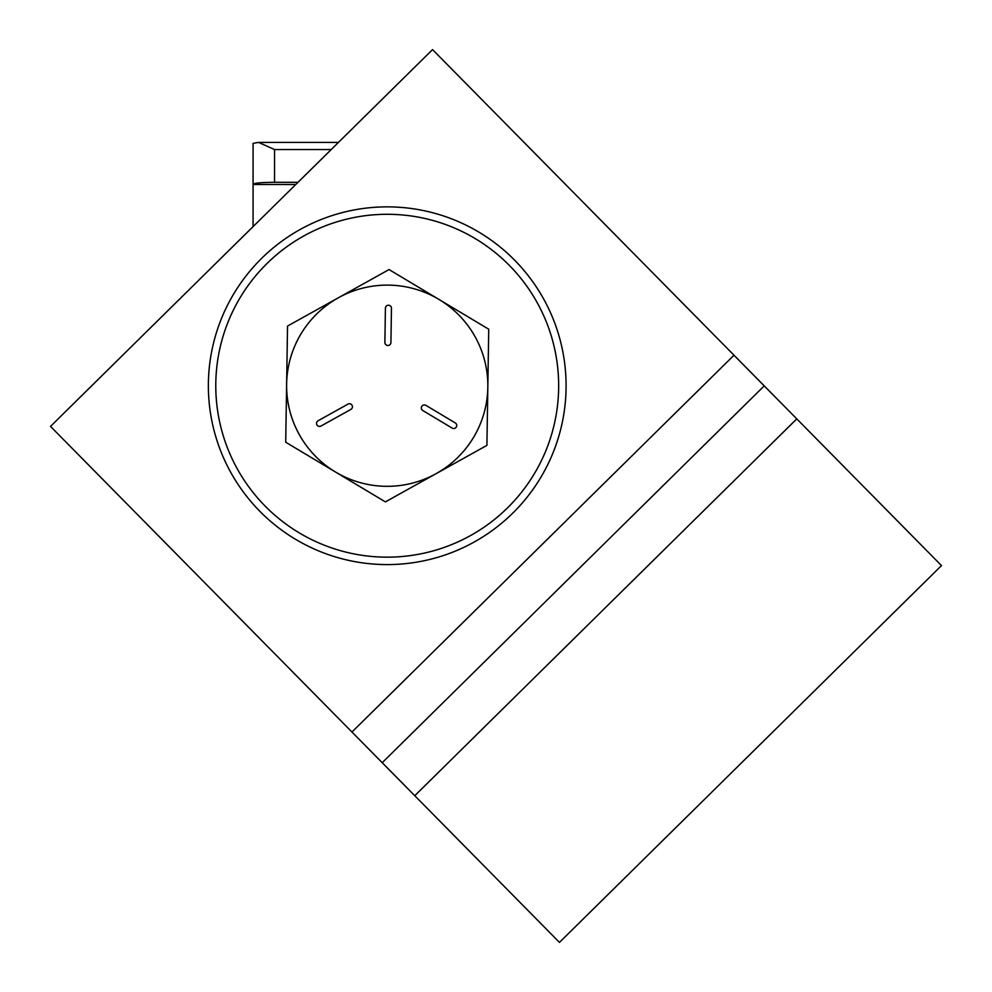 <?xml version="1.0" encoding="UTF-8"?>
<svg xmlns="http://www.w3.org/2000/svg" width="992" height="992" viewBox="0 0 992 992"><rect width="100%" height="100%" fill="white"/><g stroke="black" fill="none" stroke-linecap="round" stroke-linejoin="round"><path stroke-width="1.49" d="M331.204 149.544L274.536 149.544L258.54 142.389L253.072 143.394L253.072 184.19C254.448 183.061 261.603 182.429 274.536 182.305L297.984 182.305M258.54 142.389L338.458 142.389M253.072 226.61L253.072 184.5L295.765 184.5M253.072 149.42L253.072 184.19M351.962 732.034L50.518 426.411L432.537 49.6L941.482 565.589L559.463 942.4L351.962 732.034L733.981 355.223M257.883 262.186A178.87 178.87 0 0 1 510.768 256.382A178.87 178.87 0 0 1 516.572 509.268A178.87 178.87 0 0 1 263.686 515.071A178.87 178.87 0 0 1 257.883 262.186A178.87 178.87 0 0 0 263.686 515.071A178.87 178.87 0 0 0 516.572 509.268M386.359 345.055A3.013 3.013 0 0 0 390.922 342.513L391.456 308.314A3.013 3.013 0 0 0 388.492 305.238A3.013 3.013 0 0 0 385.417 308.214L384.884 342.414A3.013 3.013 0 0 0 386.359 345.055M317.986 425.99A3.013 3.013 0 0 0 320.999 426.039L350.895 409.398A3.013 3.013 0 0 0 352.061 405.294A3.013 3.013 0 0 0 347.956 404.128L318.072 420.769A3.013 3.013 0 0 0 317.986 425.99M455.254 422.914L425.903 405.344A3.013 3.013 0 0 0 421.761 406.385A3.013 3.013 0 0 0 422.803 410.527L452.154 428.098A3.013 3.013 0 0 0 456.295 427.056A3.013 3.013 0 0 0 455.254 422.914M286.626 384.152A100.614 100.614 0 0 0 436.158 473.63A100.614 100.614 0 0 0 438.886 299.386A100.614 100.614 0 0 0 286.626 384.152L287.531 326.07L389.05 269.564L488.734 329.22L486.911 445.383L385.404 501.89L285.721 442.234L286.626 384.152M274.536 149.544L274.536 182.305M414.768 795.708L796.787 418.884M382.218 762.699L764.237 385.876M511.202 504.134A171.442 171.442 0 0 0 505.635 261.752A171.442 171.442 0 0 0 263.252 267.307A171.442 171.442 0 0 0 268.807 509.702A171.442 171.442 0 0 0 511.202 504.134"/></g></svg>
